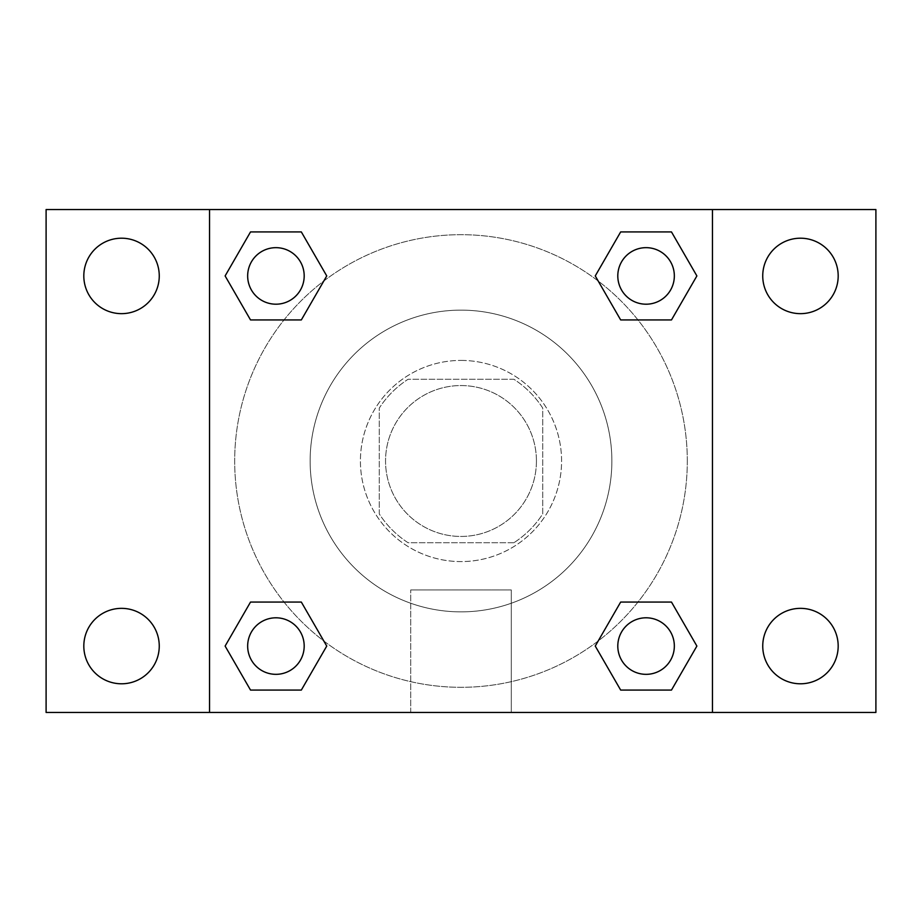 <?xml version="1.0" encoding="UTF-8"?>
<svg xmlns="http://www.w3.org/2000/svg" width="922" height="922" viewBox="0 0 922 922"><rect width="100%" height="100%" fill="white"/><g stroke="black" fill="none" stroke-linecap="round" stroke-linejoin="round"><path stroke-width="0.69" stroke-dasharray="4.61 3.46" d="M536.431 461A75.431 75.431 0 0 0 423.279 395.665A75.431 75.431 0 0 0 423.279 526.335A75.431 75.431 0 0 0 536.431 461A75.431 75.431 0 0 0 423.279 395.665A75.431 75.431 0 0 0 423.279 526.335A75.431 75.431 0 0 0 536.431 461M513.923 542.724L408.077 542.724A97.363 97.363 0 0 1 379.276 513.923L379.276 408.077A97.363 97.363 0 0 1 408.077 379.276L513.923 379.276A97.363 97.363 0 0 1 542.724 408.077L542.724 513.923A97.363 97.363 0 0 1 513.923 542.724L408.077 542.724A97.363 97.363 0 0 1 379.276 513.923L379.276 408.077A97.363 97.363 0 0 1 408.077 379.276L513.923 379.276A97.363 97.363 0 0 1 542.724 408.077L542.724 513.923A97.363 97.363 0 0 1 513.923 542.724M461 360.421A100.579 100.579 0 0 1 548.106 511.295A100.579 100.579 0 0 1 373.894 511.295A100.579 100.579 0 0 1 461 360.421A100.579 100.579 0 0 0 360.421 461A100.579 100.579 0 0 0 461 561.579A100.579 100.579 0 0 0 561.579 461A100.579 100.579 0 0 0 461 360.421M611.874 461A150.874 150.874 0 0 0 385.569 330.341A150.874 150.874 0 0 0 385.569 591.659A150.874 150.874 0 0 0 611.874 461A150.874 150.874 0 0 0 385.569 330.341A150.874 150.874 0 0 0 385.569 591.659A150.874 150.874 0 0 0 611.874 461M121.531 683.79A37.721 37.721 0 0 0 154.205 627.214A37.721 37.721 0 0 0 88.869 627.214A37.721 37.721 0 0 0 121.531 683.79M800.469 683.79A37.721 37.721 0 0 0 833.131 627.214A37.721 37.721 0 0 0 767.796 627.214A37.721 37.721 0 0 0 800.469 683.79M800.469 313.653A37.721 37.721 0 0 0 833.131 257.065A37.721 37.721 0 0 0 767.796 257.065A37.721 37.721 0 0 0 800.469 313.653M121.531 313.653A37.721 37.721 0 0 0 154.205 257.065A37.721 37.721 0 0 0 88.869 257.065A37.721 37.721 0 0 0 121.531 313.653M46.1 209.548L875.9 209.548L875.9 712.452L46.1 712.452L46.1 209.548M712.452 712.452L209.548 712.452L209.548 209.548L712.452 209.548L712.452 712.452L209.548 712.452M461 712.452L511.295 712.452L461 712.452M461 589.942L511.295 589.942L461 589.942M438.999 209.548L483.001 209.571L438.999 209.548M875.9 461L875.9 438.999L875.877 461M46.1 461L46.1 438.999L46.123 461M275.932 674.339A28.259 28.259 0 0 0 304.191 646.068A28.259 28.259 0 0 0 275.932 617.809A28.259 28.259 0 0 0 247.661 646.068A28.259 28.259 0 0 0 275.932 674.339M646.068 304.191A28.259 28.259 0 0 0 674.339 275.932A28.259 28.259 0 0 0 646.068 247.661A28.259 28.259 0 0 0 617.809 275.932A28.259 28.259 0 0 0 646.068 304.191M304.191 275.932A28.259 28.259 0 0 0 261.802 251.452A28.259 28.259 0 0 0 261.802 300.411A28.259 28.259 0 0 0 304.191 275.932A28.259 28.259 0 0 0 261.802 251.452A28.259 28.259 0 0 0 261.802 300.411A28.259 28.259 0 0 0 304.191 275.932A28.259 28.259 0 0 0 261.802 251.452A28.259 28.259 0 0 0 261.802 300.411A28.259 28.259 0 0 0 304.191 275.932M646.068 674.339A28.259 28.259 0 0 0 674.339 646.068A28.259 28.259 0 0 0 646.068 617.809A28.259 28.259 0 0 0 617.809 646.068A28.259 28.259 0 0 0 646.068 674.339M687.305 461A226.305 226.305 0 0 0 347.848 265.006A226.305 226.305 0 0 0 347.848 656.994A226.305 226.305 0 0 0 687.305 461A226.305 226.305 0 0 0 347.848 265.006A226.305 226.305 0 0 0 347.848 656.994A226.305 226.305 0 0 0 687.305 461M617.809 646.068A28.259 28.259 0 0 1 660.198 621.589A28.259 28.259 0 0 1 660.198 670.548A28.259 28.259 0 0 1 617.809 646.068M674.339 275.932A28.259 28.259 0 0 0 631.939 251.452A28.259 28.259 0 0 0 631.939 300.411A28.259 28.259 0 0 0 674.339 275.932A28.259 28.259 0 0 0 631.939 251.452A28.259 28.259 0 0 0 631.939 300.411A28.259 28.259 0 0 0 674.339 275.932M304.191 646.068A28.259 28.259 0 0 0 261.802 621.589A28.259 28.259 0 0 0 261.802 670.548A28.259 28.259 0 0 0 304.191 646.068A28.259 28.259 0 0 0 261.802 621.589A28.259 28.259 0 0 0 261.802 670.548A28.259 28.259 0 0 0 304.191 646.068M209.548 209.548L712.452 209.548M250.519 690.071L225.118 646.068L250.519 602.066L225.118 646.068L250.519 690.071M301.333 602.066L326.745 646.068L301.333 690.071L326.745 646.068L301.333 602.066M620.667 319.934L595.255 275.932L620.667 231.929L595.255 275.932L620.667 319.934M671.481 231.929L696.882 275.932L671.481 319.934L696.882 275.932L671.481 231.929M250.519 319.934L225.118 275.932L250.519 231.929L225.118 275.932L250.519 319.934M301.333 231.929L326.745 275.932L301.333 319.934L326.745 275.932L301.333 231.929M620.667 690.071L595.255 646.068L620.667 602.066L595.255 646.068L620.667 690.071M671.481 602.066L696.882 646.068L671.481 690.071L696.882 646.068L671.481 602.066M511.295 712.452L410.705 712.452L511.295 712.452L511.295 589.942L410.705 589.942L511.295 589.942L511.295 712.452M209.548 461L209.548 438.999L209.548 461M712.452 461L712.452 438.999L712.452 461M712.429 461L712.429 438.999L712.429 461M209.571 461L209.571 438.999L209.571 461M674.339 646.068A28.259 28.259 0 0 0 631.939 621.589A28.259 28.259 0 0 0 631.939 670.548A28.259 28.259 0 0 0 674.339 646.068M410.705 712.452L410.705 589.942L410.705 712.452"/><path stroke-width="1.38" d="M121.531 683.79A37.721 37.721 0 0 0 154.205 627.214A37.721 37.721 0 0 0 88.869 627.214A37.721 37.721 0 0 0 121.531 683.79M800.469 683.79A37.721 37.721 0 0 0 833.131 627.214A37.721 37.721 0 0 0 767.796 627.214A37.721 37.721 0 0 0 800.469 683.79M800.469 313.653A37.721 37.721 0 0 0 833.131 257.065A37.721 37.721 0 0 0 767.796 257.065A37.721 37.721 0 0 0 800.469 313.653M121.531 313.653A37.721 37.721 0 0 0 154.205 257.065A37.721 37.721 0 0 0 88.869 257.065A37.721 37.721 0 0 0 121.531 313.653M875.9 712.452L46.1 712.452L46.1 209.548L875.9 209.548L875.9 712.452M250.519 602.066L301.333 602.066L326.745 646.068L301.333 690.071L250.519 690.071L225.118 646.068L250.519 602.066L301.333 602.066L250.519 602.066M620.667 231.929L671.481 231.929L696.882 275.932L671.481 319.934L620.667 319.934L595.255 275.932L620.667 231.929L671.481 231.929L620.667 231.929M209.548 712.452L209.548 209.548M712.452 209.548L712.452 712.452M250.519 231.929L301.333 231.929L326.745 275.932L301.333 319.934L250.519 319.934L225.118 275.932L250.519 231.929L301.333 231.929L250.519 231.929M620.667 602.066L671.481 602.066L696.882 646.068L671.481 690.071L620.667 690.071L595.255 646.068L620.667 602.066L671.481 602.066L620.667 602.066M671.481 690.071L620.667 690.071L671.481 690.071M674.339 646.068A28.259 28.259 0 0 0 631.939 621.589A28.259 28.259 0 0 0 631.939 670.548A28.259 28.259 0 0 0 674.339 646.068M301.333 690.071L250.519 690.071L301.333 690.071M304.191 646.068A28.259 28.259 0 0 0 261.802 621.589A28.259 28.259 0 0 0 261.802 670.548A28.259 28.259 0 0 0 304.191 646.068M671.481 319.934L620.667 319.934L671.481 319.934M674.339 275.932A28.259 28.259 0 0 0 631.939 251.452A28.259 28.259 0 0 0 631.939 300.411A28.259 28.259 0 0 0 674.339 275.932M301.333 319.934L250.519 319.934L301.333 319.934M304.191 275.932A28.259 28.259 0 0 0 261.802 251.452A28.259 28.259 0 0 0 261.802 300.411A28.259 28.259 0 0 0 304.191 275.932"/></g></svg>
